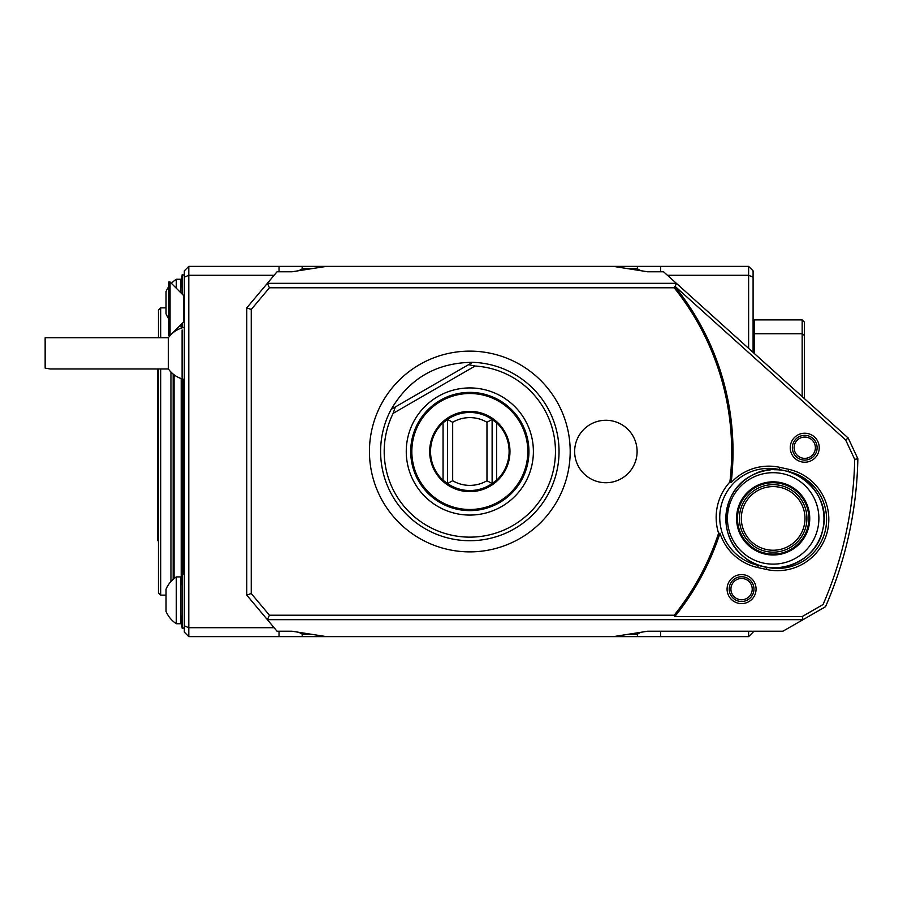 <?xml version="1.0" encoding="UTF-8"?>
<svg xmlns="http://www.w3.org/2000/svg" width="903" height="903" viewBox="0 0 903 903"><rect width="100%" height="100%" fill="white"/><g stroke="black" fill="none" stroke-linecap="round" stroke-linejoin="round"><path stroke-width="1.35" d="M637.1 451.5A31.221 31.221 0 0 1 590.269 478.545A31.221 31.221 0 0 1 590.269 424.455A31.221 31.221 0 0 1 637.1 451.5M731.17 482.586L729.895 481.999A261.847 261.847 0 0 0 674.191 287.786L674.823 286.443A263.191 263.191 0 0 1 731.17 482.586A51.302 51.302 0 0 1 779.853 467.359L788.567 469.278A51.302 51.302 0 0 1 827.611 530.422A51.302 51.302 0 0 1 766.466 569.466L757.752 567.547A51.302 51.302 0 0 1 719.996 533.244A263.191 263.191 0 0 1 674.823 616.557L802.225 616.557L823.085 604.502A384.971 384.971 0 0 0 854.712 459.39L857.85 458.724A388.098 388.098 0 0 1 825.534 606.692L803.06 619.672L267.367 619.672L246.779 595.145L246.779 307.855L267.367 283.328L676.381 283.328L848.199 438.034L857.85 458.724L854.712 459.39L845.637 439.93L675.184 286.443L676.381 283.328L663.57 271.792L647.711 271.78L613.261 266.374L279.038 266.374L279.038 271.78M848.199 438.034L845.637 439.93M741.577 574.601A14.493 14.493 0 0 1 754.129 596.352A14.493 14.493 0 0 1 729.026 596.352A14.493 14.493 0 0 1 741.577 574.601M741.577 576.724A12.382 12.382 0 0 0 729.195 589.106A12.382 12.382 0 0 0 741.577 601.477A12.382 12.382 0 0 0 753.96 589.106A12.382 12.382 0 0 0 741.577 576.724M804.742 433.226A14.493 14.493 0 0 1 817.294 454.965A14.493 14.493 0 0 1 792.191 454.965A14.493 14.493 0 0 1 804.742 433.226M804.742 435.348A12.382 12.382 0 0 0 792.36 447.719A12.382 12.382 0 0 0 804.742 460.101A12.382 12.382 0 0 0 817.125 447.719A12.382 12.382 0 0 0 804.742 435.348M719.996 533.244L718.585 533.244A261.847 261.847 0 0 1 674.191 615.214L269.444 615.214L267.367 619.672L277.04 631.208L291.94 631.22L326.378 636.626L613.261 636.626L647.711 631.22L782.89 631.22L803.06 619.672L802.225 616.557M326.254 266.475A234.193 234.193 0 0 1 326.378 266.374L291.94 271.78L277.04 271.792L267.367 283.328L269.444 287.786L251.237 309.481L251.237 593.519L269.444 615.214M766.952 567.287A49.067 49.067 0 0 0 825.432 529.948A49.067 49.067 0 0 0 788.082 471.456L779.379 469.537A49.067 49.067 0 0 0 720.887 506.876A49.067 49.067 0 0 0 758.238 565.368L766.952 567.287L766.466 569.466M570.188 451.5A100.368 100.368 0 0 1 419.635 538.425A100.368 100.368 0 0 1 419.635 364.575A100.368 100.368 0 0 1 570.188 451.5M729.895 481.999A52.634 52.634 0 0 0 718.585 533.244M674.823 616.557L674.191 615.214M246.779 595.145L251.237 593.519M251.237 309.481L246.779 307.855M674.191 287.786L269.444 287.786M627.845 268.609L637.1 268.609L637.744 266.374L660.601 266.374L613.261 266.374A234.193 234.193 0 0 1 613.397 266.475M311.806 634.391L302.539 634.391L301.895 636.626L279.038 636.626L326.378 636.626A234.193 234.193 0 0 1 326.254 636.525M613.397 636.525A234.193 234.193 0 0 1 613.261 636.626L660.601 636.626L637.744 636.626L637.1 634.391L627.845 634.391M823.796 514.687A49.067 49.067 0 0 1 761.218 565.921M760.619 565.741A49.067 49.067 0 0 1 726.125 524.169M726.068 523.559A49.067 49.067 0 0 1 770.203 469.955M774.469 469.729A49.067 49.067 0 0 1 785.982 470.994M789.233 471.863A49.067 49.067 0 0 1 806.086 480.915M806.932 481.626A49.067 49.067 0 0 1 817.712 494.81M818.208 495.724A49.067 49.067 0 0 1 823.75 514.067M751.827 475.486C721.441 490.16 716.914 536.382 743.733 556.699C769.988 580.257 816.73 564.082 822.825 529.372C833.469 490.498 786.434 454.74 751.827 475.486M808.016 526.099A35.691 35.691 0 0 1 749.084 544.746A35.691 35.691 0 0 1 762.392 484.392A35.691 35.691 0 0 1 808.016 526.099M817.813 528.266A45.726 45.726 0 0 1 742.311 552.162A45.726 45.726 0 0 1 759.367 474.82A45.726 45.726 0 0 1 817.813 528.266M802.157 396.575L802.157 319.91L754.423 319.91L753.091 321.242M754.423 319.91L754.423 333.738L753.091 334.776M802.157 319.91L804.392 322.134L804.392 335.464L802.157 333.738L754.423 333.738L754.423 353.604M804.392 398.584L804.392 335.464M182.101 572.999L182.101 330.001M184.325 574.252L183.433 574.015L183.433 379.271M748.621 348.377L748.621 266.374L753.091 270.832L753.091 352.396M753.091 631.22L753.091 632.168L748.621 636.626L748.621 631.22M667.464 275.291L748.621 275.291L753.091 277.142M188.795 266.374L188.795 275.291L184.325 277.142L184.325 270.832L188.795 266.374L301.895 266.374L302.539 268.609L311.806 268.609M660.601 271.78L660.601 266.374L748.621 266.374M748.621 636.626L660.601 636.626L660.601 631.22M279.038 631.22L279.038 636.626L188.795 636.626L184.325 632.168L184.325 625.858L188.795 627.709L188.795 636.626M274.106 627.709L188.795 627.709L188.795 275.291L274.106 275.291M298.893 270.64A44.608 44.608 0 0 0 302.539 268.609M637.1 268.609A44.608 44.608 0 0 0 640.758 270.64M184.325 625.858L184.325 277.142M302.539 634.391A44.608 44.608 0 0 0 298.893 632.36M640.758 632.36A44.608 44.608 0 0 0 637.1 634.391M184.325 295.371L183.433 295.371L183.433 322.134L184.325 322.134M168.387 368.977L50.162 368.977L45.15 368.085L45.15 337.745L168.387 337.745A26.763 26.763 0 0 1 184.325 327.236C177.722 328.782 172.405 332.281 168.387 337.745L168.387 368.977A26.763 26.763 0 0 0 184.325 379.486M184.325 275.031L182.158 274.805L182.158 294.085M182.158 323.421L182.158 327.812M183.885 574.218L183.885 379.384M183.433 572.57L182.158 572.434L182.158 628.195L180.758 614.819L182.158 628.195L184.325 627.969M183.433 295.371L170.057 281.984L170.057 335.521L183.433 322.134M181.48 324.087L181.875 327.902M170.057 281.984L168.714 281.984L168.714 335.521L170.057 335.521M176.299 288.238L176.299 279.264L180.758 279.264L180.758 292.696M180.758 324.809L180.758 326.096L179.471 326.096M180.758 576.904L180.758 623.736L176.299 623.736L176.299 576.904L180.758 576.904M168.714 286.702A28.106 28.106 0 0 0 166.039 291.534L166.039 313.838A28.106 28.106 0 0 0 168.714 318.657M176.299 576.904A28.106 28.106 0 0 0 166.039 589.162L166.039 611.466A28.106 28.106 0 0 0 176.299 623.736M173.173 579.297L173.173 374.079M170.949 581.521L170.949 372.025M166.039 595.145L160.689 595.145L160.689 368.977M160.689 337.745L160.689 307.855L166.039 307.855M160.689 595.145L158.454 592.91L158.454 368.977M158.454 337.745L158.454 310.09L160.689 307.855M802.451 458.114A10.644 10.644 0 0 1 796.886 440.54A10.644 10.644 0 0 1 814.89 444.513A10.644 10.644 0 0 1 802.451 458.114M739.286 599.502A10.644 10.644 0 0 1 733.721 581.916A10.644 10.644 0 0 1 751.725 585.889A10.644 10.644 0 0 1 739.286 599.502M533.391 451.5A63.571 63.571 0 0 1 438.034 506.549A63.571 63.571 0 0 1 438.034 396.451A63.571 63.571 0 0 1 533.391 451.5M393.166 413.348A85.627 85.627 0 0 0 442.199 532.556A85.627 85.627 0 0 0 553.832 468.104A85.627 85.627 0 0 0 475.113 366.031L393.166 413.348L395.288 406.971L468.522 364.688L475.113 366.031M528.932 451.5A59.101 59.101 0 0 1 440.269 502.689A59.101 59.101 0 0 1 440.269 400.311A59.101 59.101 0 0 1 528.932 451.5M527.815 451.5A57.995 57.995 0 0 1 440.822 501.718A57.995 57.995 0 0 1 440.822 401.282A57.995 57.995 0 0 1 527.815 451.5M472.608 362.329L468.522 364.688L472.608 362.329C436.623 362.667 409.488 378.334 391.202 409.33L395.288 406.971L391.202 409.33A89.216 89.216 0 0 0 436.115 534.102A89.216 89.216 0 0 0 555.503 476.378A89.216 89.216 0 0 0 472.608 362.329M452.674 480.723L452.674 422.277L447.516 419.466A39.032 39.032 0 0 1 492.124 419.466L486.977 422.277L486.977 480.723A33.885 33.885 0 0 1 452.674 480.723L447.516 483.534L447.516 419.466L444.998 421.374A39.032 39.032 0 0 1 447.516 419.466M452.674 422.277A33.885 33.885 0 0 1 486.977 422.277M496.594 480.261L496.594 422.739A39.292 39.292 0 0 1 496.594 480.261L492.124 483.534L492.124 419.466A39.032 39.032 0 0 1 494.641 421.374L492.124 419.466M494.641 481.626A39.032 39.032 0 0 1 492.124 483.534L486.977 480.723M492.124 483.534A39.032 39.032 0 0 1 447.516 483.534L443.057 480.261L443.057 422.739A39.292 39.292 0 0 0 443.057 480.261M444.998 421.374L443.057 422.739M447.516 483.534A39.032 39.032 0 0 1 444.998 481.626M496.594 422.739L494.641 421.374M429.67 451.5A40.15 40.15 0 0 1 489.9 416.734A40.15 40.15 0 0 1 489.9 486.265A40.15 40.15 0 0 1 429.67 451.5M158.454 541.055L157.562 540.547L157.562 368.977M788.082 471.456L788.567 469.278M779.379 469.537L779.853 467.359M758.238 565.368L757.752 567.547M804.234 525.264A31.819 31.819 0 0 1 751.691 541.902A31.819 31.819 0 0 1 763.554 488.071A31.819 31.819 0 0 1 804.234 525.264M806.119 525.681A33.75 33.75 0 0 1 750.382 543.324A33.75 33.75 0 0 1 762.979 486.232A33.75 33.75 0 0 1 806.119 525.681M808.885 526.291A36.583 36.583 0 0 1 748.474 545.412A36.583 36.583 0 0 1 762.121 483.534A36.583 36.583 0 0 1 808.885 526.291M174.065 578.541L174.065 374.779M181.21 581.543L181.21 378.594M181.21 328.128L181.21 324.369M182.158 572.434L180.758 585.325M180.758 288.181L182.158 274.805M176.299 279.264A28.106 28.106 0 0 0 171.423 283.361"/></g></svg>
